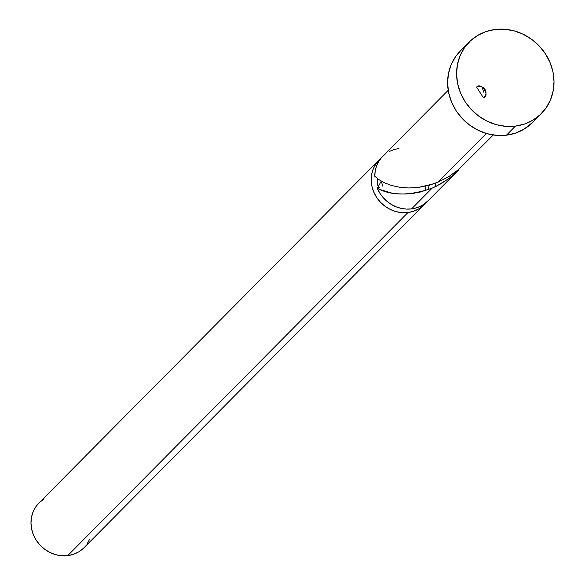 <?xml version="1.0" encoding="UTF-8"?>
<svg xmlns="http://www.w3.org/2000/svg" width="585" height="585" viewBox="0 0 585 585"><rect width="100%" height="100%" fill="white"/><g stroke="black" fill="none" stroke-linecap="round" stroke-linejoin="round"><path stroke-width="0.88" d="M407.957 212.53A31.751 29.067 -135.2 0 1 375.241 195.09A31.751 29.067 -135.2 0 1 379.102 159.968A31.751 29.067 -135.2 0 1 380.989 158.243L376.126 163.559L373.376 168.59L371.716 174.147L371.204 180.026L371.863 185.986L373.661 191.807L376.543 197.269L380.389 202.154L385.047 206.271L390.349 209.474L396.082 211.631L402.027 212.662L407.957 212.53L67.743 555.618L407.957 212.53L413.646 211.229L418.875 208.823L423.445 205.401L425.902 202.776A31.751 29.067 -135.2 0 1 424.191 204.677A31.751 29.067 -135.2 0 1 407.957 212.53M379.102 159.968L38.888 503.056A31.751 29.067 44.8 0 0 35.02 538.185A31.751 29.067 44.8 0 0 67.743 555.618L61.805 555.75L55.86 554.719L50.127 552.562L44.826 549.359L40.168 545.242L36.321 540.357L33.447 534.895L31.641 529.074L30.983 523.114L31.495 517.235L33.155 511.678L35.904 506.647L38.939 502.998M382.853 186.286L381.413 181.628A25.396 23.254 -135.2 0 1 381.318 181.153M377.347 178.505A25.396 23.254 44.8 0 0 378.51 187.873L377.815 185.255L377.347 178.505M515.4 126.126A50.793 46.515 -135.2 0 1 463.049 98.229A50.793 46.515 -135.2 0 1 469.236 42.025A50.793 46.515 -135.2 0 1 495.202 29.462L504.694 29.25L514.215 30.903L523.385 34.354L531.867 39.473L539.319 46.069L545.469 53.879L550.075 62.617L552.964 71.926L554.017 81.469L553.198 90.872L550.543 99.764L546.141 107.823L540.174 114.718L532.869 120.203L524.504 124.049L515.4 126.126L505.908 126.338L496.387 124.685L487.217 121.234L478.742 116.115L471.283 109.519L465.134 101.71L460.527 92.971L457.638 83.655L456.585 74.12L457.404 64.716L460.066 55.824L464.461 47.765L470.428 40.87L477.733 35.385L486.098 31.539L495.202 29.462A50.793 46.515 -135.2 0 1 547.553 57.359A50.793 46.515 -135.2 0 1 541.374 113.563A50.793 46.515 -135.2 0 1 515.4 126.126L506.413 135.186L515.4 126.126M469.236 42.025L460.249 51.085A50.793 46.515 44.8 0 0 454.062 107.289A50.793 46.515 44.8 0 0 506.413 135.186L496.921 135.398L487.407 133.746L478.23 130.294L469.755 125.175L462.296 118.579L456.146 110.77L451.54 102.039L448.658 92.722L447.598 83.18L448.417 73.776L451.079 64.884L455.474 56.825L460.336 50.997M379.731 189.438L377.303 188.297A31.751 29.067 44.8 0 0 411.555 208.903L432.132 188.151L420.498 191.982L412.754 193.43L405.215 194.03L398.019 193.84L391.292 192.94L379.731 189.438M448.205 90.28L382.7 156.341A31.751 29.067 44.8 0 0 374.795 176.275L378.919 179.646L384.491 182.805L391.402 185.43L399.467 187.244L408.469 187.975L418.129 187.449L433.156 183.982L438.15 182.081L486.369 133.453L438.15 182.081L448.878 176.575L458.808 169.357L493.294 134.989M436.498 186.162L432.132 188.151L411.555 208.903A31.751 29.067 44.8 0 0 427.789 201.05L458.216 170.359L448.951 178.498L436.498 186.162M379.285 187.412L377.303 188.297C391.402 195.946 409.675 195.895 432.132 188.151L440.944 183.785L450.223 177.526L458.216 170.359M435.196 186.79A31.751 29.067 44.8 0 0 435.642 183.083M483.817 92.254L482.106 87.531M532.489 122.521L523.882 129.263L515.517 133.109L506.413 135.186A50.793 46.515 44.8 0 0 532.387 122.623L541.374 113.563M476.599 87.077L483.371 97.754L485.053 96.225L485.959 94.119L485.959 91.757L485.053 89.49L483.371 87.677L481.177 86.573L478.801 86.368L476.599 87.077L483.371 97.754C490.588 96.174 481.411 81.71 476.599 87.077M381.288 181.131L377.303 188.297L379.782 193.079L382.999 197.445L386.868 201.255L391.277 204.406L396.096 206.805L401.178 208.377L406.385 209.086L411.555 208.903L417.244 207.609L422.472 205.203L427.847 200.991M398.933 148.495L393.946 149.563L389.288 151.478M385.105 154.199L381.508 157.628L378.605 161.679L376.477 166.228L375.197 171.142L374.795 176.275L378.985 179.69L384.659 182.886L391.709 185.525L399.935 187.31L409.112 187.982L418.933 187.339L429.083 185.24L438.15 182.081M429.193 185.211A25.396 23.254 -135.2 0 1 427.803 189.818M425.171 190.688A25.396 23.254 44.8 0 0 425.953 186.045M89.702 539.143L86.953 544.174M83.224 548.489L78.661 551.911L73.432 554.317L67.743 555.618A31.751 29.067 44.8 0 0 83.969 547.765L424.191 204.677M39.634 502.332L44.204 498.91"/></g></svg>
